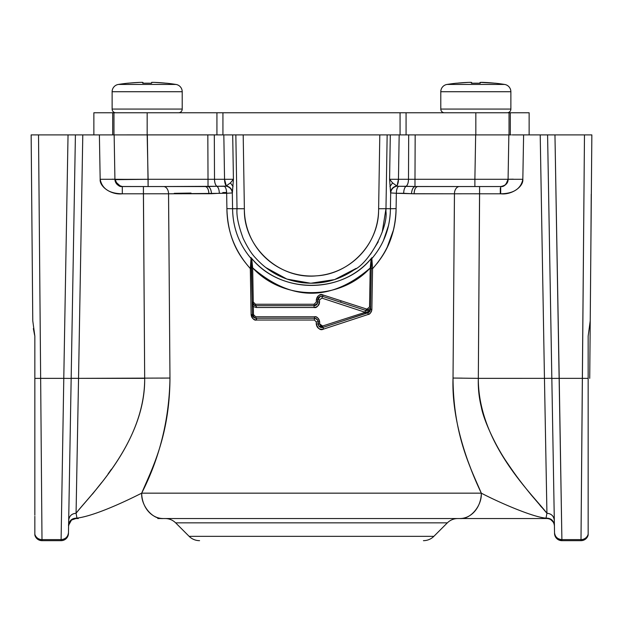 <?xml version="1.0" encoding="UTF-8"?>
<svg xmlns="http://www.w3.org/2000/svg" width="623" height="623" viewBox="0 0 623 623"><rect width="100%" height="100%" fill="white"/><g stroke="black" fill="none" stroke-linecap="round" stroke-linejoin="round"><path stroke-width="0.93" d="M588.159 473.62L588.159 465.615L588.159 473.62M588.159 438.249L588.159 429.045L588.159 438.249M588.159 476.922L588.159 336.085L590.23 320.798L588.159 336.085L588.159 378.371L588.159 336.085L590.23 320.798L591.85 134.895L589.724 378.332L591.85 134.895L591.461 179.408L591.85 134.895L584.475 134.895L591.85 134.895L591.445 181.044M546.083 466.962L546.869 509.684M590.853 249.184L590.877 246.677M591.344 192.554L590.838 251.248M588.159 378.395L588.159 534.184A7.375 7.165 -179.5 0 1 581.002 539.611L582.349 378.356L588.159 378.371L582.349 378.356L584.475 134.895L540.211 134.895L547.586 134.895L554.525 532.572L547.967 157.035M554.961 134.895L547.586 134.895L554.961 134.895L561.899 539.611L581.002 539.611L561.899 539.611L561.915 540.663L580.994 540.663L561.915 540.663L580.994 540.663L561.915 540.663L561.899 539.611L581.002 539.611L561.899 539.611L559.213 378.356L582.349 378.356L559.213 378.356L554.961 134.895L584.475 134.895L580.994 540.663A7.375 7.375 -52.5 0 0 588.159 535.04A7.375 7.375 0 0 1 581.002 540.663A7.375 7.375 0 0 0 588.159 535.04L588.159 534.184L588.159 535.04A7.375 7.375 -57.1 0 1 580.994 540.663L581.002 539.611A7.375 7.165 0.5 0 0 588.159 534.184L588.159 531.917M588.159 513.959L588.159 486.547M591.461 179.611L591.367 190.147M591.243 194.103L590.869 247.674M510.307 134.895L510.307 112.763L529.137 112.763L510.307 112.763L510.307 134.895L509.03 134.895L511.203 134.895M512.262 134.895L515.595 134.895L512.262 134.895M518.858 134.895L523.001 134.895L518.858 134.895M554.345 522.035L554.4 525.251C553.699 520.462 550.911 518.087 546.028 518.126L547.033 518.531L546.028 518.126L546.932 513.259L544.455 378.356L478.324 378.356L479.593 193.792L500.697 193.792C513.593 193.605 520.976 188.777 522.829 179.292L508.08 179.292L522.829 179.292L523.608 134.895L540.211 134.895L544.455 378.356L551.83 378.293L544.455 378.356L540.211 134.895L512.223 134.895M548.575 134.895L551.269 134.895M588.151 134.895L590.3 134.895M561.86 537.096L561.868 537.548M581.002 539.611L581.025 536.909M581.181 518.18L581.438 487.381M591.461 179.58L591.453 180.475M591.437 182.632L591.406 185.732M591.359 191.082L591.336 193.691M553.948 499.373L554.299 519.45M554.532 532.743L554.338 521.615M552.142 395.831L551.838 378.418L559.213 378.356L551.838 378.418L547.586 134.895L540.211 134.895M554.54 533.226L554.548 533.584C555.14 537.929 557.593 540.289 561.915 540.663L561.915 540.663A7.375 7.375 0 0 1 554.54 533.42L554.54 533.42A7.375 7.375 0 0 0 561.915 540.663A7.375 7.375 57.6 0 1 554.54 533.42L554.54 533.179M163.117 518.531A25.823 21.455 -90 0 0 163.14 518.531L459.86 518.531C470.357 519.644 482.046 505.814 481.314 493.159L481.314 493.159C498.353 502.146 533.039 517.254 546.028 518.126L547.033 518.531L459.86 518.531L547.033 518.531A7.375 7.375 0 0 1 554.408 525.781A7.375 7.375 0 0 0 554.408 525.765L554.408 525.781C553.839 521.358 551.386 518.943 547.033 518.531L546.028 518.126C550.911 518.087 553.699 520.462 554.4 525.259L554.408 525.641C553.754 520.992 551.121 518.585 546.503 518.422C551.16 518.624 553.792 521.03 554.408 525.641A7.375 7.375 0 0 1 554.408 525.719L554.4 525.384M554.377 524.107L554.369 523.686M523.608 134.895L522.829 179.292C523.608 186.635 511.732 195.17 500.697 193.792L479.593 193.792L479.593 186.557L481.229 186.542L474.882 186.542L500.697 186.542L500.105 186.542L500.697 186.542L500.697 193.792L500.697 186.542C505.736 185.537 508.197 183.115 508.08 179.292L522.829 179.292M509.03 134.895L509.03 112.763L510.307 112.763L509.03 112.763L509.03 134.895L475.832 134.895L509.03 134.895M561.899 539.611C557.476 539.207 555.023 536.855 554.525 532.572C555.023 536.855 557.476 539.207 561.899 539.611M557.741 539.37A7.375 7.375 43.6 0 0 558.574 539.868M559.765 540.343A7.375 7.375 43.6 0 0 560.801 540.577M500.308 188.13L500.285 193.792L500.316 188.13M508.594 149.652L508.08 179.292A7.375 7.375 0 0 1 507.784 181.215M513.274 179.183L508.166 179.26M539.985 505.346L541.667 507.278M554.408 525.641L554.392 524.862M546.854 513.695L546.558 515.283M546.464 515.766L546.137 517.542M554.4 525.594A7.375 7.375 0 0 0 554.182 524.083M553.909 523.25A7.375 7.375 0 0 0 553.465 522.308M552.951 521.506A7.375 7.375 0 0 0 551.744 520.236M478.324 378.356C478.005 388.113 479.001 397.692 481.322 407.084C483.876 421.132 496.321 447.314 507.574 463.333C515.828 475.551 520.361 481.524 531.146 494.857L546.932 513.259L546.028 518.126C533.755 517.355 500.736 503.306 481.314 493.159L141.686 493.159C151.584 469.602 169.713 436.178 169.97 378.052L168.56 193.792L226.655 193.286L226.904 208.635C227.862 240.79 240.416 257.252 250.306 268.568L251.108 314.607C252.447 318.859 254.277 320.666 256.59 320.043L314.413 320.043L316.25 321.857L316.266 323.96C318.143 328.96 320.534 330.681 323.454 329.123L368.084 314.49C369.774 314.451 371.035 312.73 371.876 309.327L372.577 268.684C382.514 257.369 395.13 240.891 396.096 208.643L396.345 193.286L414.116 193.792A7.375 3.613 90 0 1 417.721 186.542L481.229 186.542L464.906 186.542L479.593 186.557L478.324 378.363L544.455 378.356L546.932 513.259C551.254 513.617 553.715 515.937 554.306 520.228C553.777 516 551.316 513.679 546.932 513.259C532.93 494.787 478.098 443.74 478.324 378.356L453.007 378.052M551.83 378.293L552.134 395.644M554.252 516.911L554.306 520.228L554.252 516.911M499.965 186.542L500.697 186.542A7.375 7.375 0 0 0 508.08 179.292C508.064 183.302 505.603 185.716 500.697 186.542A7.375 7.375 -81.8 0 0 508.08 179.292L408.493 179.292L408.688 134.895L475.832 134.895L475.832 112.763L509.03 112.763L475.832 112.763L475.832 134.895L412.893 134.895L415.167 134.903L414.988 179.292L415.167 134.903L475.661 134.895L415.167 134.903M453.746 284.096L454.463 193.792L466.082 193.776A36.889 0.631 -179.6 0 1 468.621 193.776L454.44 193.792A7.375 5.031 90 0 1 459.463 186.542A7.375 5.031 -90 0 0 454.44 193.792L453.03 378.052L462.235 378.13M113.97 112.763L113.97 134.895L112.693 134.895L112.693 112.763L475.832 112.763L406.071 112.763L406.071 134.895L406.071 112.763L400.067 112.763L400.067 134.895L400.067 112.763L222.933 112.763L222.933 134.895L222.933 112.763L216.929 112.763L216.929 134.895L216.929 112.763L147.168 112.763L147.168 134.895L147.168 112.763L112.693 112.763L112.693 134.895L99.392 134.895L113.97 134.895L113.97 112.763M93.863 112.763L112.693 112.763L93.863 112.763L93.863 134.895L31.578 134.895M412.893 134.895L113.97 134.895L210.107 134.887L147.168 134.895L148.118 179.292L124.608 179.346L114.92 179.292L114.149 134.895L114.92 179.292L114.149 134.895L114.92 179.292L100.171 179.292L99.392 134.895L82.789 134.895L93.863 134.895M396.438 134.895L395.161 134.895L396.438 134.895M394.273 134.895L391.556 134.895L394.273 134.895M230.868 134.895L229.326 134.895L230.868 134.895M227.808 134.895L226.616 134.895L227.808 134.895M225.238 134.895L210.107 134.887L225.238 134.895M440.788 109.072L440.788 91.729L440.788 109.072A3.691 3.691 0 0 0 444.472 112.763A3.691 3.691 0 0 1 440.788 109.072L510.876 109.072A3.691 3.691 0 0 1 507.184 112.763A3.691 3.691 0 0 0 510.876 109.072L510.876 91.729L510.876 109.072L440.788 109.072A3.691 3.691 0 0 0 444.472 112.763M112.124 109.072L112.124 91.729L112.124 109.072A3.691 3.691 0 0 0 115.816 112.763A3.691 3.691 0 0 1 112.124 109.072L182.212 109.072A3.691 3.691 0 0 1 178.528 112.763A3.691 3.691 0 0 0 182.212 109.072L182.212 91.729L182.212 109.072L112.124 109.072A3.691 3.691 0 0 0 115.816 112.763M500.783 186.542L474.882 186.542L474.882 179.292L474.882 186.542L414.988 186.503L414.988 179.292L474.882 179.292L475.661 134.895L474.882 179.292L508.08 179.292A7.375 7.375 -82.7 0 1 500.697 186.542L502.987 186.176M507.504 182.009L507.69 181.511M462.718 445.281L465.264 453.357M468.13 461.596L471.424 470.295M474.438 477.685L478.698 487.466M151.747 469.851L150.704 472.491M478.908 487.934L478.604 487.256M393.557 229.731L387.078 247.619M385.98 249.784L383.48 254.215M378.558 261.543L376.954 263.607M467.39 518.531L471.798 518.531M478.768 518.531L483.604 518.531M495.464 518.531L498.003 518.531M504.342 518.531L507.169 518.531M516.934 518.531L519.411 518.531M546.028 518.126L546.503 518.422L544.658 518.531L163.14 518.531A25.823 21.455 -90 0 1 141.686 493.159A25.823 21.455 -90 0 0 147.955 510.953M160.757 378.13L169.97 378.052C169.269 419.17 159.846 457.539 141.686 493.159C119.561 504.373 92.391 516.233 76.972 518.126L75.967 518.531A7.375 7.375 0 0 0 68.592 525.781L68.592 525.781A7.375 7.375 0 0 1 75.967 518.531L76.972 518.126C93.427 516.054 122.139 503.096 141.686 493.159L481.314 493.159C465.233 459.463 451.574 417.005 453.03 378.052C453.264 436.069 471.416 469.633 481.314 493.159L481.314 493.159A25.823 21.455 90 0 1 459.86 518.531L157.79 518.531M479.593 193.792L468.621 193.776M414.116 193.792L454.44 193.792L411.468 193.714C411.873 189.587 413.041 187.18 414.988 186.503L417.721 186.542C415.572 186.986 414.373 189.408 414.116 193.792M480.349 134.895L490.465 134.895M505.417 134.895L508.851 134.895L508.08 179.292L505.954 184.346L503.649 185.927L500.869 186.534M113.97 134.895L99.392 134.895L113.97 134.895M32.482 134.895L35.62 134.895M71.707 134.895L74.277 134.895M68.475 532.642L68.46 533.413A7.375 7.375 -44.1 0 1 61.077 540.663L61.101 539.611C65.524 539.207 67.977 536.855 68.475 532.564C67.977 536.855 65.524 539.207 61.101 539.611L63.787 378.356L40.651 378.356L38.525 134.895L68.039 134.895L63.787 378.356L71.162 378.426L63.787 378.356L68.039 134.895L75.414 134.895L68.475 532.564L75.414 134.895L74.503 187.289L75.414 134.895L99.392 134.895L100.171 179.292C102.024 188.769 109.399 193.605 122.303 193.792L143.407 193.792L144.676 378.356L143.407 186.557L158.086 186.542L141.989 186.542L158.086 186.542L143.407 186.557L143.407 193.792L122.303 193.792C111.252 195.17 99.4 186.635 100.171 179.292L114.92 179.292A7.375 7.375 0 0 0 122.303 186.542L148.118 186.542L147.34 134.895L207.833 134.895L208.012 179.292L148.118 179.292L208.012 179.292L207.833 134.895L214.312 134.903M440.788 91.729L510.868 91.729A7.375 7.375 0 0 0 504.646 84.448A7.375 7.375 0 0 1 510.876 91.729L440.788 91.729A7.375 7.375 0 0 1 447.01 84.448A7.375 7.375 0 0 0 440.788 91.729M112.124 91.729L182.212 91.729A7.375 7.375 0 0 0 175.99 84.448A7.375 7.375 0 0 1 182.212 91.729L112.124 91.729A7.375 7.375 0 0 1 118.354 84.448A7.375 7.375 0 0 0 112.124 91.729M388.627 225.191L383.394 240.673M377.172 263.334L381.774 256.941M387.42 246.903L388.659 244.2M389.936 241.14L393.214 231.086M108.083 473.908L111.392 469.259M101.635 482.56L92.438 494.148M150.992 471.759L151.903 469.469M141.686 493.159C140.946 505.814 152.635 519.644 163.14 518.531M447.353 522.853C450.258 520.034 453.739 518.593 457.788 518.531C453.739 518.593 450.258 520.034 447.353 522.853L175.647 522.853C172.742 520.034 169.269 518.593 165.22 518.531C169.269 518.593 172.742 520.034 175.647 522.853L189.135 536.341L175.647 522.853L447.353 522.853L433.865 536.341L447.353 522.853C450.258 520.034 453.739 518.593 457.788 518.531M390.302 134.895L389.577 179.292L390.676 192.928C391.143 189.244 393.261 186.97 397.046 186.106L396.734 185.895A7.375 2.913 -90 0 0 398.455 179.292L408.493 179.292A7.375 3.247 90 0 1 406.087 186.293L414.988 186.503C413.026 187.227 411.85 189.633 411.468 193.714L403.688 193.286C403.79 189.82 404.592 187.492 406.095 186.293A7.375 3.247 -90 0 0 403.688 193.286L396.345 193.286C396.454 189.742 397.194 187.406 398.556 186.293L406.087 186.293C407.59 185.093 408.392 182.757 408.493 179.292L414.988 179.292L414.988 186.503L398.556 186.293C397.217 187.352 396.477 189.688 396.345 193.286L396.096 208.643L390.419 208.721L390.676 192.928L396.345 193.286L390.676 192.928L390.419 208.721L396.096 208.643C395.932 231.304 388.098 251.318 372.577 268.684L371.861 258.568C383.963 244.317 390.154 227.707 390.419 208.721L385.98 208.682L387.156 134.895L408.688 134.895L408.493 179.292L398.455 179.292L399.172 134.895L398.455 179.292L389.577 179.292L390.053 149.824M371.433 259.736L371.861 258.568L372.577 268.684L371.277 268.684L372.577 268.684L371.876 309.327L370.568 309.327L370.592 308.089M331.023 324.793L368.022 312.769L368.084 314.49L368.022 312.769L369.571 311.788M370.093 311.072L370.607 306.975L370.568 309.327L371.876 309.327C371.697 311.85 370.436 313.579 368.084 314.49L323.454 329.123L322.994 327.402L323.454 329.123C319.272 329.754 316.873 328.033 316.266 323.96L318.166 323.968L316.266 323.96L316.25 321.857L318.127 321.857L316.25 321.857L314.413 320.043L314.436 318.228L314.413 320.043L256.59 320.043A1.846 0.491 90 0 0 256.108 318.228L314.444 318.228M318.805 325.977L322.994 327.402L368.022 312.769L331.74 324.56M315.036 318.275L317.582 319.981M317.785 320.362L318.057 321.211M318.548 325.541L318.127 321.857C317.878 319.646 316.648 318.439 314.436 318.228L256.108 318.228L314.436 318.228L256.108 318.228L256.59 320.043C253.296 319.724 251.474 317.909 251.108 314.607L252.416 314.724M252.626 315.768L252.969 316.492M253.919 317.52L254.924 318.034M382.218 232.145L385.98 208.682L378.628 208.744L379.804 134.895L387.156 134.895L385.98 208.682L390.419 208.721C390.193 227.59 384.009 244.208 371.861 258.568L371.869 257.712C342.074 294.811 280.514 294.539 251.022 257.579L252.198 302.062L253.343 306.586L252.276 306.594L252.416 314.607C251.669 314.958 252.517 316.102 254.947 318.041L256.108 318.228L255.718 316.78L256.108 318.228C253.919 318.049 252.697 316.834 252.416 314.607L251.614 268.56L252.416 314.607L251.108 314.607L250.306 268.568L251.56 268.56M251.614 268.56L251.599 267.898L251.614 268.56L250.306 268.56L251.03 258.444C238.967 244.138 232.815 227.559 232.581 208.721C232.846 227.644 238.998 244.216 251.03 258.444L250.306 268.568C234.894 251.271 227.091 231.297 226.904 208.635L232.581 208.721L226.904 208.635L226.655 193.286L232.324 192.928L232.581 208.721L232.324 192.928L233.423 179.292L232.698 134.895L379.804 134.895L378.589 211.197C378.177 244.411 349.713 274.073 316.539 275.841C279.057 279.735 243.391 246.763 244.372 209.079A67.128 67.12 0 0 1 244.372 208.744L243.196 134.895L244.372 208.744L237.02 208.682L235.844 134.895L237.02 208.682L232.581 208.721L244.372 208.744A67.128 67.12 180 0 0 310.441 276.02A67.128 67.12 180 0 0 378.628 208.744L385.98 208.682A74.48 74.464 0 0 1 385.933 211.329C388.324 227.652 369.244 262.844 354.261 269.759C338.624 280.443 321.375 284.766 302.521 282.71C283.73 280.194 268.015 271.877 255.391 257.751C251.56 253.834 247.487 247.393 243.172 238.414C238.399 225.534 236.351 215.62 237.02 208.682M232.947 150.011L233.423 179.292L224.553 179.292A7.375 2.913 90 0 0 226.266 185.895L224.444 186.293A7.375 2.983 -90 0 1 226.655 193.286L219.312 193.286A7.375 3.247 90 0 0 216.913 186.293L225.954 186.106C229.739 186.97 231.857 189.244 232.324 192.928L226.655 193.286C226.523 189.711 225.791 187.375 224.444 186.293L216.913 186.293C218.408 187.492 219.21 189.82 219.312 193.286L211.532 193.714C211.15 189.633 209.974 187.227 208.012 186.503L216.913 186.293A7.375 3.247 -90 0 1 214.507 179.292L208.012 179.292L214.507 179.292L214.312 134.895L214.507 179.292L224.545 179.292L223.828 134.895L232.706 134.895M208.884 193.792C208.627 189.408 207.428 186.986 205.279 186.542L208.012 186.503C209.959 187.18 211.127 189.587 211.532 193.714L168.56 193.792A7.375 5.031 90 0 0 163.53 186.542L205.279 186.542A7.375 3.613 -90 0 1 208.884 193.792M169.993 378.052L78.545 378.356L82.789 134.895L78.545 378.356L71.17 378.348M214.312 134.895L223.828 134.895L224.545 179.292L214.507 179.292C214.608 182.757 215.41 185.093 216.913 186.293L163.53 186.542A7.375 5.031 -90 0 1 168.56 193.792L156.443 193.776A36.889 0.631 179.6 0 1 156.809 193.776L168.537 193.792L169.254 284.096M76.162 507.901L76.068 513.259L76.972 518.126L76.068 513.259C90.413 494.802 145.541 441.995 144.676 378.356C144.949 443.607 90.078 494.802 76.068 513.259L76.224 513.079M132.637 134.895L142.667 134.895M76.925 134.895L81.512 134.895M72.712 289.711L73.397 250.711M68.6 525.563L68.608 525.142M74.643 179.175L70.913 392.84M33.751 134.895L31.15 134.895L32.77 320.798L32.217 257.034L32.77 320.798L34.841 336.085L34.841 378.395L34.841 336.085L32.77 320.798L31.15 134.895L38.525 134.895L40.651 378.356L34.841 378.395L63.787 378.356L61.101 539.611L41.998 539.611L40.651 378.356L41.998 539.611A7.375 7.165 179.5 0 1 34.841 534.184L34.841 527.969M32.217 256.902L32.77 320.798L34.841 336.085L34.841 378.371M33.362 328.578L34.654 335.369M74.503 187.289L75.414 134.895L68.039 134.895M80.087 289.781L80.78 250.446L80.087 289.781M81.878 187.414L82.766 136.437L81.878 187.414M104.181 187.803L101.705 184.595M447.01 84.448L504.646 84.448A184.439 184.439 0 0 0 495.09 83.186A184.439 184.439 0 0 1 504.646 84.448L447.01 84.448A184.439 184.439 0 0 1 456.573 83.186A184.439 184.439 0 0 0 447.01 84.448M118.354 84.448L175.99 84.448A184.439 184.439 0 0 0 166.427 83.186A184.439 184.439 0 0 1 175.99 84.448L118.354 84.448A184.439 184.439 0 0 1 127.91 83.186A184.439 184.439 0 0 0 118.354 84.448M383.418 240.618L387.903 228.158M78.327 518.531L75.967 518.531L71.497 520.041L68.6 525.259C69.301 520.462 72.089 518.087 76.972 518.126M433.865 536.341L189.135 536.341A14.757 14.757 0 0 0 199.57 540.663A14.757 14.757 0 0 1 189.135 536.341L433.865 536.341A14.757 14.757 0 0 1 423.43 540.663A14.757 14.757 0 0 0 433.865 536.341M397.046 186.106L398.556 186.293L397.046 186.106C393.261 186.97 391.143 189.244 390.676 192.928L390.582 192.491C391.049 188.995 393.097 186.791 396.734 185.895L392.591 182.913L389.577 179.292L398.455 179.292L397.046 186.106M371.277 268.684L371.316 266.519M371.339 265.234L371.363 263.708M265.624 267.446L286.884 279.073L310.713 283.255L334.629 279.579L356.122 268.404M370.56 254.153L378.262 241.786M371.612 258.311L371.02 260.04L371.44 259.316L370.607 306.975L371.44 259.199M318.127 321.857L319.661 321.85L318.127 321.857L318.166 323.96C318.633 326.709 320.238 327.862 322.994 327.402L322.854 327.449M321.655 327.581L320.728 327.41M319.77 326.943L318.735 325.868M318.088 321.39L317.271 319.552M316.741 319.038L314.926 318.26M254.947 318.041L252.416 314.607L252.245 304.857M251.474 260.585L251.482 261.146M251.03 258.444L251.458 259.581A1.846 1.83 -0.7 0 0 251.03 258.444M208.012 186.503L208.012 179.292L208.012 186.503M205.279 186.542L148.118 186.542L205.279 186.542M156.443 193.776L143.407 193.792M163.53 186.542L158.086 186.542M114.936 179.665L148.118 179.292L148.118 186.542L121.469 186.495M68.655 522.315L68.694 520.228C69.285 515.937 71.746 513.617 76.068 513.259L78.545 378.356L144.676 378.356M120.66 186.355L115.325 181.558M117.763 184.984L122.303 186.542A7.375 7.375 81.7 0 1 114.92 179.292L117.755 184.969M122.871 186.542L122.303 186.542L122.303 193.792L122.303 186.542A7.375 7.375 83.2 0 0 122.303 186.542L122.108 186.534M141.771 186.542L143.407 186.557L141.771 186.542M68.694 520.228L68.709 518.998L68.694 520.228C69.223 516 71.684 513.679 76.068 513.259L76.154 508.469M70.921 392.459L71.17 378.293L78.545 378.356L76.068 513.259M68.46 533.42L68.46 533.42A7.375 7.375 0 0 1 61.085 540.663L61.077 540.663A7.375 7.375 0 0 0 68.46 533.42L68.452 533.592C67.86 537.929 65.399 540.289 61.077 540.663A7.375 7.375 -57.5 0 0 68.46 533.42M68.647 522.892L68.655 522.37M34.841 525.415L34.841 516.265M34.841 515.174L34.841 496.251M34.841 489.74L34.841 336.101M32.209 256.692L32.139 247.806M32.17 251.832L32.201 255.298M31.656 192.554L31.617 188.668M31.547 180.312L31.539 179.408M34.841 394.437L34.841 398.798M34.841 400.682L34.841 429.045M34.841 438.249L34.841 465.615M34.841 473.62L34.841 511.358M34.841 524.55L34.841 534.184A7.375 7.165 -0.5 0 0 41.998 539.611L61.101 539.611L61.116 538.584M41.515 481.719L41.554 486.407M114.92 179.284L112.249 179.19M114.928 179.44L115.232 181.277M115.239 181.301L116.587 183.832L118.938 185.732M119.102 185.81L119.593 186.028M121.649 186.511L122.155 186.542M389.943 186.542L392.591 182.913L396.734 185.895C393.082 186.807 391.034 189.01 390.582 192.491L389.577 179.292L392.591 182.913L389.943 186.542M233.057 186.542L230.409 182.913L233.423 179.292L232.418 192.491C231.966 189.01 229.918 186.807 226.266 185.895L230.409 182.913L233.057 186.542M232.324 192.928C231.857 189.244 229.739 186.97 225.954 186.106L226.266 185.895C229.903 186.791 231.951 188.995 232.418 192.491L232.324 192.928M233.423 179.292L230.409 182.913L226.266 185.895L224.545 179.292L230.829 179.315M480.302 82.368L480.271 83.241L471.385 83.241L480.271 83.241L471.385 83.241L480.271 83.241L480.271 82.384L495.036 83.233A184.385 184.385 0 0 0 483.238 82.384L481.415 82.337M470.918 82.337L470.24 82.337M469.695 82.345L469.127 82.361L469.695 82.345M468.434 82.384L471.385 82.384L471.385 83.241L471.385 82.384L472.141 83.116L471.385 82.376L468.418 82.384A184.385 184.385 0 0 0 456.573 83.241L468.418 82.384L471.385 82.384L472.141 83.116M467.585 82.415L466.931 82.446M461.417 82.797L459.237 82.984M494.6 83.194L488.821 82.695M485.465 82.485L483.417 82.392M151.646 82.368L151.615 83.241L142.729 83.241L151.615 83.241L142.729 83.241L151.615 83.241L151.615 82.384L154.582 82.384L151.825 82.345M142.293 82.337L141.546 82.337M141.039 82.345L140.471 82.361M139.778 82.384L142.729 82.384L142.729 83.241L142.729 82.384L143.485 83.116L142.722 82.376L143.485 83.116M138.921 82.415L138.275 82.446L138.921 82.415M132.761 82.797L130.581 82.984L132.761 82.797M165.944 83.194L160.166 82.695M156.809 82.485L154.761 82.392M154.582 82.384L166.38 83.233A184.385 184.385 0 0 0 154.582 82.384L154.582 82.384A184.385 184.385 0 0 1 166.427 83.241M127.91 83.186L139.762 82.384A184.385 184.385 0 0 0 127.91 83.241L127.91 83.186M155.423 82.415L156.069 82.446M161.583 82.797L163.763 82.984M484.079 82.415L484.725 82.446M490.239 82.797L492.419 82.984M370.926 288.69L370.568 309.327L369.182 312.146L368.022 312.769L368.045 311.726L370 309.833L370.607 306.975L369.532 306.975L370.218 268.015L371.285 268.015L370.218 268.015L371.02 260.04L370.218 268.015C339.808 300.932 283.006 300.777 252.673 267.898L251.863 259.908L251.022 257.579C279.478 294.484 343.328 294.554 371.869 257.712L371.861 258.568A1.846 1.83 0.7 0 0 371.433 259.713M251.443 259.051L252.673 267.898L253.273 302.062L252.198 302.062L251.599 267.898L252.673 267.898L251.599 267.898L251.022 257.579L251.863 259.908L251.451 259.176L251.49 261.66M252.245 304.997L252.276 306.594L253.343 306.586L252.198 302.062L253.273 302.062L255.5 304.242L314.109 304.242L316.336 301.984L316.305 300.006C316.967 295.964 319.233 294.297 323.103 294.998L366.612 309.039L323.103 294.998C320.269 293.511 317.995 295.177 316.305 300.006L316.336 301.984L314.109 304.242L255.5 304.242L253.273 302.062L252.673 267.898C291.883 301.633 331.062 301.672 370.218 268.015L369.532 306.975L370.607 306.975L371.355 264.207M368.458 310.262L366.503 310.573M370.592 307.279L369.93 309.047M370.607 306.975L370 309.833L368.045 311.726L365.218 312.279L368.045 311.726L368.022 312.769L365.304 313.657L365.218 312.279L322.613 326.024L365.218 312.279L365.304 313.657L322.994 327.402L322.613 326.024L322.994 327.402L322.504 327.527L322.994 327.402C320.409 327.971 318.805 326.826 318.166 323.96L319.692 323.96L322.613 326.024C321.421 326.639 320.448 325.954 319.692 323.96L318.166 323.96M319.661 321.85L319.692 323.96L319.661 321.85C318.4 317.901 316.671 316.204 314.459 316.78C317.434 316.943 319.171 318.633 319.661 321.85M314.436 318.228L314.459 316.78L314.436 318.228M255.718 316.78L314.459 316.78L255.718 316.78L253.483 314.599L255.718 316.78M252.416 314.607L253.483 314.599L252.416 314.607L252.237 304.491M252.837 304.079L255.882 305.691L253.25 304.577M253.343 306.586L253.483 314.599L253.343 306.586L256.365 307.505L314.07 307.505C316.453 308.151 318.275 306.275 319.552 301.875L319.521 299.889L321.912 298.106L364.743 312.146L365.763 310.418L366.371 310.558L366.97 309.125L365.763 310.418L322.574 296.377C319.755 295.925 318.143 297.116 317.746 299.951L317.59 303.175L314.093 305.691L255.882 305.691L256.365 307.505L253.343 306.586M61.101 539.611L61.085 540.663L42.006 540.663L41.998 539.907M41.998 539.611L42.006 540.663A7.375 7.375 52.4 0 1 34.841 535.04L34.841 534.184L34.841 535.04A7.375 7.375 0 0 0 42.006 540.663A7.375 7.375 0 0 1 34.841 535.04A7.375 7.375 56.7 0 0 40.939 540.585M61.085 540.663L51.187 540.663L61.085 540.663C65.407 540.289 67.86 537.929 68.452 533.592L68.46 533.545M34.841 378.395L34.841 476.922M479.523 83.108L480.278 82.376L479.515 83.116L480.271 82.384L483.238 82.384A184.385 184.385 0 0 1 495.09 83.241M480.271 83.241A183.435 183.435 0 0 0 471.385 83.241M480.271 82.384L483.238 82.384M151.615 83.241A183.435 183.435 0 0 0 142.729 83.241M142.729 82.384L139.762 82.384L142.729 82.384M371.44 259.316L371.02 260.04L371.869 257.712L371.433 259.814M369.532 306.975L366.97 309.125L369.532 306.975M370.335 308.299L366.371 310.558L365.763 310.418L366.628 309.047L366.371 310.558L365.763 310.418L364.743 312.146L321.912 298.106L323.103 294.998L322.574 296.377L340.485 302.202L341.131 300.862L340.485 302.202L365.763 310.418M370.475 307.887L370.568 307.466M252.198 302.1L251.56 265.351M254.262 305.317L255.477 305.667M255.882 305.691L255.5 304.242L255.882 305.691L314.093 305.691L314.109 304.242L314.07 307.505L314.093 305.691C316.359 305.465 317.582 304.219 317.777 301.937L316.336 301.984L317.777 301.937L317.746 299.951L316.305 300.006L317.746 299.951L320.284 296.384L322.574 296.377L321.912 298.106L319.521 299.889L317.746 299.951L319.521 299.889L319.552 301.875L317.777 301.937L319.552 301.875C319.467 305.091 317.637 306.968 314.07 307.505L256.365 307.505A1.846 0.483 90 0 0 255.882 305.691L254.729 305.504L252.198 302.062L254.729 305.504M317.746 299.951C318.158 297.109 319.763 295.917 322.574 296.377C319.755 295.941 318.151 297.132 317.746 299.951M322.574 296.377L340.485 302.202M207.833 134.895L169.308 134.895L207.833 134.895M588.159 535.04C587.061 538.56 584.67 540.437 580.994 540.663C584.67 540.429 587.061 538.56 588.159 535.04M591.336 194.103L591.344 192.484M591.461 179.681L591.445 180.989M529.137 134.895L529.137 112.763M561.915 540.663L556.845 538.646M554.314 520.423L554.299 519.512M554.408 525.781C554.711 523.85 553.317 521.677 550.234 519.263M554.345 522.23L554.353 522.681M552.149 396.283L551.838 378.714M226.632 192.491L222.769 192.554M191.012 193.06L174.245 193.332M175.647 522.853C172.742 520.034 169.261 518.593 165.212 518.531M508.08 179.292C506.312 184.634 503.914 187.048 500.869 186.534L490.831 186.542M369.182 312.146L342.946 320.915M131.5 186.542L122.131 186.534C119.086 187.048 116.688 184.634 114.92 179.292L114.149 134.895M31.539 179.354L32.77 320.798M68.6 525.259L68.616 524.286M68.592 525.781L69.893 521.724M68.592 525.672L68.592 525.68C69.285 525.898 66.684 525.944 71.497 520.041M68.67 521.56L68.639 523.016M70.921 392.342L71.162 378.722M68.694 520.213L68.748 516.802M32.201 254.986L32.194 254.277M31.656 192.6L31.633 190.163M31.539 179.611L31.555 181.044M370.568 309.327L370.584 308.385M366.402 313.299L367.196 313.042M368.022 312.769L367.438 312.964M252.222 303.292L252.198 302.069M34.841 535.04C35.939 538.56 38.33 540.429 42.006 540.663C38.33 540.437 35.939 538.56 34.841 535.04M479.515 83.116L480.278 82.376M314.257 305.683L317.59 303.175M321.748 296.213L320.292 296.377"/></g></svg>
